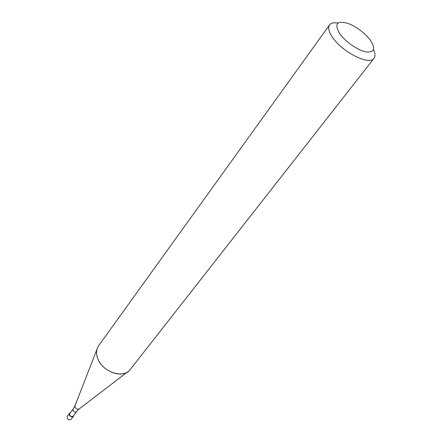 <?xml version="1.0" encoding="UTF-8"?>
<svg xmlns="http://www.w3.org/2000/svg" width="442" height="442" viewBox="0 0 442 442"><rect width="100%" height="100%" fill="white"/><g stroke="black" fill="none" stroke-linecap="round" stroke-linejoin="round"><path stroke-width="0.66" d="M76.632 411.524L73.206 416.06C71.869 417.033 70.676 416.684 69.632 415.005L69.792 413.497L73.195 408.944L73.035 410.458C74.09 412.143 75.289 412.497 76.632 411.524L79.112 408.977C77.405 409.612 76.041 409.016 75.029 407.192L75.074 405.529M79.383 408.767L127.346 372.059C118.92 377.849 101.859 370.208 97.754 358.65C95.892 353.628 96.185 349.318 98.632 345.732L329.555 24.929C331.047 22.99 333.859 22.36 337.992 23.045M373.501 49.719C375.308 53.499 375.49 56.372 374.043 58.344C369.667 65.852 342.323 52.206 332.533 37.327C328.776 31.774 327.782 27.642 329.555 24.929M374.043 58.344L130.257 369.484C123.749 379.076 102.45 372.153 97.754 358.65C96.455 355.291 96.196 352.152 96.975 349.235L74.952 405.85L73.195 408.944M370.352 40.2C375.871 48.813 374.407 52.709 365.959 51.885C357.799 50.333 345.307 41.681 339.749 33.714C333.948 23.537 336.887 20.177 348.561 23.619C357.064 27.183 364.214 32.553 370.004 39.73L370.352 40.2M73.77 415.314L73.449 416.242C71.924 417.358 70.56 416.955 69.361 415.038L69.549 413.314L70.355 412.745M73.449 416.242L71.19 419.231C69.665 420.348 68.306 419.95 67.118 418.038L67.306 416.314L69.549 413.314"/></g></svg>
